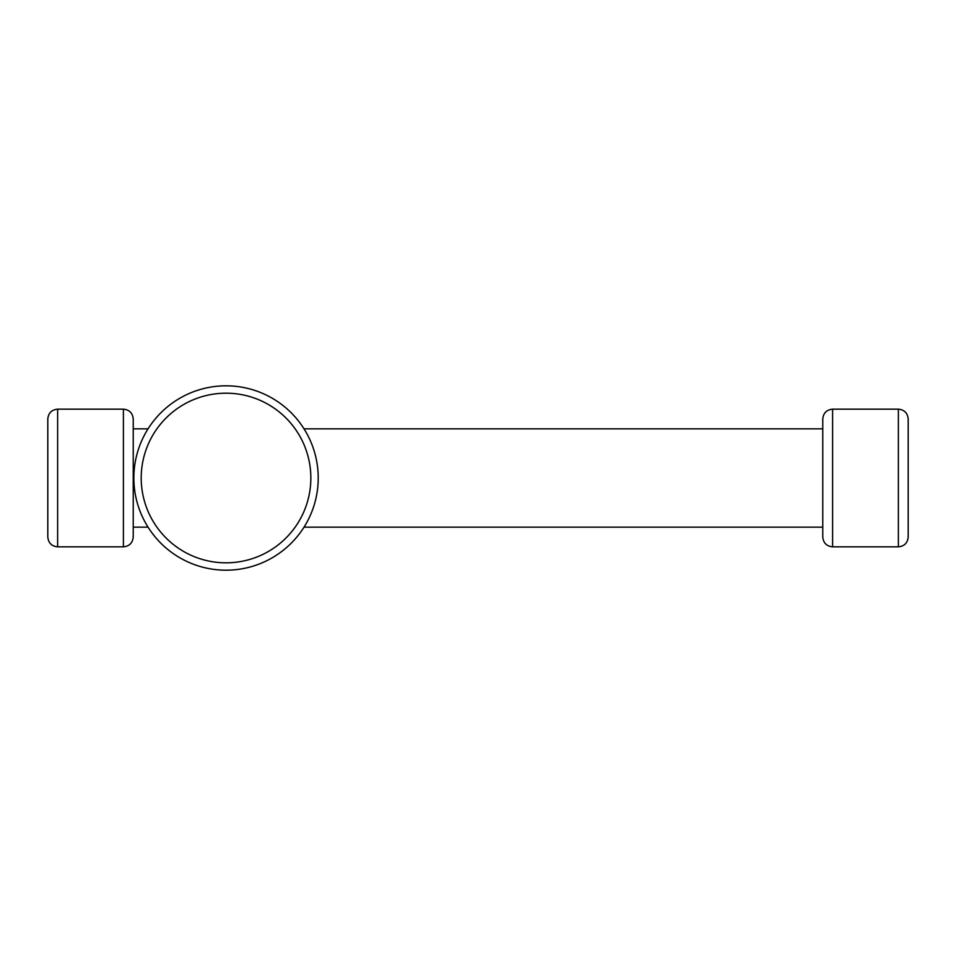<?xml version="1.0" encoding="UTF-8"?>
<svg xmlns="http://www.w3.org/2000/svg" width="956" height="956" viewBox="0 0 956 956"><rect width="100%" height="100%" fill="white"/><g stroke="black" fill="none" stroke-linecap="round" stroke-linejoin="round"><path stroke-width="1.43" d="M226.034 385.818A92.182 92.182 0 0 1 305.872 524.091A92.182 92.182 0 0 1 146.196 524.091A92.182 92.182 0 0 1 226.034 385.818M822.769 428.838L304.008 428.838L304.617 429.806M304.641 526.159L304.008 527.162L822.769 527.162L822.769 536.997L822.769 419.003C823.355 413.028 826.629 409.754 832.604 409.168L832.604 546.832C826.629 546.246 823.355 542.972 822.769 536.997M57.635 409.168L57.635 546.832C51.66 546.246 48.386 542.972 47.8 536.997L47.8 419.003C48.386 413.028 51.66 409.754 57.635 409.168L123.396 409.168C129.371 409.754 132.645 413.028 133.231 419.003L133.231 536.997L133.231 428.838L148.049 428.838L147.451 429.806M147.427 526.159L145.79 523.386M226.034 393.191A84.809 84.809 0 0 1 299.479 520.411A84.809 84.809 0 0 1 152.578 520.411A84.809 84.809 0 0 1 226.034 393.191M832.604 409.168L898.365 409.168C904.34 409.754 907.614 413.028 908.2 419.003L908.2 536.997C907.614 542.972 904.34 546.246 898.365 546.832L832.604 546.832M123.396 409.168L123.396 546.832C129.371 546.246 132.645 542.972 133.231 536.997M898.365 409.168L898.365 546.832M148.049 527.162L133.231 527.162M123.396 546.832L57.635 546.832"/></g></svg>
